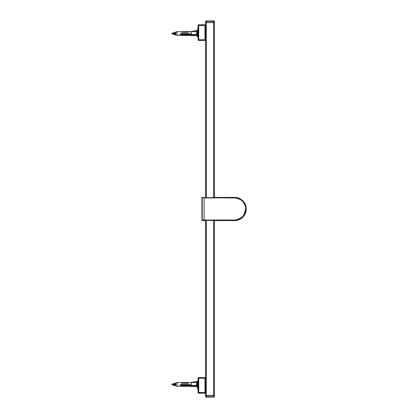 <?xml version="1.0" encoding="UTF-8"?>
<svg xmlns="http://www.w3.org/2000/svg" width="418" height="418" viewBox="0 0 418 418"><rect width="100%" height="100%" fill="white"/><g stroke="black" fill="none" stroke-linecap="round" stroke-linejoin="round"><path stroke-width="0.63" d="M214.377 220.286L214.377 395.407L205.604 395.407L205.604 220.286M205.604 197.714L205.604 22.593L206.293 22.593L205.604 22.467L205.614 21.328L206.304 21.328L205.614 21.297A0.313 0.313 0.5 0 1 205.902 20.989L207.898 20.916M214.377 197.714L214.377 22.593L206.293 22.593L206.293 197.714M204.982 393.155L198.717 393.207L198.717 377.558A0.627 0.627 0 0 0 198.085 378.18L204.982 378.238L204.982 393.155L198.717 393.207A0.627 0.627 0 0 1 198.085 392.586L205.604 392.528A0.627 0.627 0 0 1 204.982 393.155A0.627 0.627 0 0 0 205.604 392.528M205.604 378.238A0.627 0.627 0 0 0 204.982 377.611A0.627 0.627 0 0 1 205.604 378.238L204.982 378.238L204.982 377.611L198.717 377.558M198.085 392.586L198.085 378.18M205.604 39.762A0.627 0.627 0 0 1 204.982 40.389L198.717 40.441L198.717 24.793A0.627 0.627 0 0 0 198.085 25.414L204.982 25.472L204.982 40.389A0.627 0.627 0 0 0 205.604 39.762L198.085 39.82A0.627 0.627 0 0 0 198.717 40.441A0.627 0.627 0 0 1 198.085 39.82L198.085 25.414M205.604 25.472L204.982 25.472L204.982 24.845L198.717 24.793L204.982 24.845A0.627 0.627 0 0 1 205.604 25.472A0.627 0.627 0 0 0 204.982 24.845M206.455 20.952L209.988 20.994L205.922 21.02A0.313 0.313 0.5 0 0 205.614 21.328L205.64 22.467M214.058 20.989L214.366 21.297L214.058 20.989A0.313 0.313 -0.5 0 1 214.366 21.297L213.676 21.328L214.079 20.989L209.988 20.9M213.676 21.02L206.304 21.328L206.299 21.02M214.267 21.328L214.377 22.467L213.687 22.467L214.251 22.593L214.366 21.328A0.313 0.313 179.5 0 0 214.058 21.02M205.902 397.011A0.313 0.313 179.5 0 1 205.614 396.703L206.696 397.063L212.083 397.084M206.299 396.98L213.676 396.672L214.366 396.672L213.676 396.672L213.676 396.98M213.284 397.058L209.988 397.1M214.335 395.532L214.366 396.672A0.313 0.313 -179.5 0 1 214.058 396.98L214.366 396.703A0.313 0.313 -179.5 0 1 214.079 397.011L214.377 395.532L213.687 395.532L213.676 396.672M214.058 396.98L214.366 396.703L214.058 396.98M205.708 396.672L205.604 395.532L206.293 395.532L205.729 395.407L205.614 396.672A0.313 0.313 -0.5 0 0 205.922 396.98M198.085 37.286L197.771 36.972L197.771 28.262L198.085 27.949M198.085 390.051L197.771 389.738L197.771 381.028L198.085 380.714M201.925 219.821L201.915 197.677L202.213 197.97L202.213 220.03L234.639 220.014A11.014 11.014 0 0 0 245.653 209A11.014 11.014 0 0 0 234.639 197.986L234.639 197.735A11.265 11.265 0 0 1 245.904 209A11.265 11.265 0 0 1 234.639 220.265L234.639 220.014M205.604 197.432L204.851 197.704L206.356 197.714L215.129 197.704L214.377 197.432M205.604 197.683L205.102 197.709M214.878 197.709L214.377 197.683M234.639 197.986L202.464 197.719L204.089 197.735L204.089 220.265L202.213 220.03L201.915 220.323L201.925 219.884L201.915 220.333M214.377 220.317L215.129 220.558L214.377 220.568M205.604 220.568L204.851 220.558L205.604 220.317M204.851 220.558L206.356 220.286L215.129 220.558M201.925 198.749L201.931 219.304L201.925 198.749M174.055 385.312L173.345 383.849L173.538 383.572M172.357 384.785L171.767 384.445L172.524 384.006L173.078 385.203L172.357 384.241L172.357 384.785L172.744 384.905M172.644 384.048L173.287 384.973L173.078 385.203M173.721 383.431L174.275 385.694L173.595 383.437M175.278 385.323L175.471 385.652L175.779 385.323L175.079 383.505L174.452 385.38L175.346 385.38L174.719 383.505L174.275 385.025L174.275 383.505L174.275 385.119M172.791 384.978L172.357 384.241M190.822 384.785L190.765 385.13M190.368 385.119L190.305 384.785M189.568 384.785L189.516 385.098M189.108 385.088L189.056 384.785M188.314 384.785L188.267 385.067M187.943 385.485L187.797 384.764M187.081 384.696L187.018 385.035M186.689 385.495L186.548 384.785M185.435 385.485L185.289 384.764M184.573 384.696L184.526 384.973M184.186 385.495L184.04 384.785M182.927 385.485L182.786 384.764M181.647 385.38L181.537 384.785M180.393 385.38L180.283 384.785M175.842 384.445L175.675 385.37M175.471 385.652L174.954 383.238L174.421 385.375M186.804 35.217L188.058 35.436L188.058 35.102L189.312 35.102L189.312 34.495L190.253 34.495L190.253 34.987L197.144 35.593L191.256 35.593L191.193 35.075M196.517 35.316L197.144 35.316M197.144 31.789L196.517 31.789L196.517 30.603L190.253 31.784L191.193 31.684L191.256 34.574L196.517 34.574L196.517 32.552L197.144 32.552M191.193 31.684L196.517 31.622M197.771 36.69L197.144 36.69L197.144 30.425L197.771 30.425M179.912 31.679L181.793 31.679L181.793 33.9L179.912 33.9L179.912 34.495L181.793 34.495L181.793 35.436L177.091 35.436L177.091 31.679L179.912 31.679M191.193 31.721L191.193 33.931L186.804 33.785L188.058 33.9L188.058 31.784L186.804 32.019L189.312 31.554L181.793 31.679M186.804 31.554L184.301 31.679M189.312 31.554L186.804 31.679M189.312 31.679L190.253 31.784M196.517 30.603L190.253 31.679M196.517 34.574L196.517 35.065L190.253 34.495M179.912 33.9L191.193 34.255L191.193 33.639M189.312 34.605L181.793 34.495M183.047 34.605L183.047 35.436L184.301 35.436L184.301 35.102L181.793 34.987M185.55 34.605L185.55 35.436L186.804 35.436L186.804 35.102L184.301 34.987M181.793 33.785L183.047 33.9L181.793 33.785M183.047 31.784L181.793 32.019L184.301 31.784L184.301 33.9L183.047 33.9L183.047 31.784M184.301 33.785L185.55 33.9L184.301 33.785M185.55 31.784L184.301 32.019L186.804 31.784L186.804 33.9L185.55 33.9L185.55 31.784M197.144 35.018L196.517 34.992M196.517 32.74L197.144 32.724M188.058 34.605L188.058 35.102L186.804 34.987M186.804 35.102L186.804 34.605M184.301 35.102L184.301 34.605M184.301 31.554L181.793 31.784M177.091 31.679L175.842 31.899L175.842 35.217L177.091 35.436M196.517 35.577L196.517 35.065M174.055 34.428L173.345 32.959L173.538 32.688M172.357 33.9L171.767 33.555L172.524 33.121L173.078 34.313L172.357 33.351L172.357 33.9L172.744 34.02M172.644 33.163L173.287 34.088L173.078 34.313M173.721 32.547L174.275 34.809L173.595 32.552M175.278 34.438L175.471 34.767L175.779 34.438L175.079 32.62L174.452 34.495L175.346 34.495L174.719 32.62L174.275 34.135L174.275 32.62L174.275 34.234M172.791 34.088L172.357 33.351M190.822 33.9L190.765 34.245M190.368 34.234L190.305 33.9M189.568 33.9L189.516 34.213M189.108 34.203L189.056 33.9M188.314 33.9L188.267 34.182M187.943 34.595L187.797 33.874M187.081 33.806L187.018 34.151M186.689 34.605L186.548 33.9M185.435 34.595L185.289 33.874M184.573 33.806L184.526 34.088M184.186 34.605L184.04 33.9M182.927 34.595L182.786 33.874M181.647 34.495L181.537 33.9M180.393 34.495L180.283 33.9M175.842 33.555L175.675 34.485M175.471 34.767L174.954 32.348L174.421 34.485M186.804 386.101L188.058 386.321L188.058 385.986L189.312 385.986L189.312 385.38L190.253 385.38L190.253 385.871L197.144 386.478L191.256 386.478L191.193 385.96M196.517 386.201L197.144 386.201M197.144 382.674L196.517 382.674L196.517 381.488L190.253 382.669L191.193 382.569L191.256 385.459L196.517 385.459L196.517 383.442L197.144 383.442M191.193 382.569L196.517 382.507M197.771 387.575L197.144 387.575L197.144 381.31L197.771 381.31M179.912 382.564L181.793 382.564L181.793 384.785L179.912 384.785L179.912 385.38L181.793 385.38L181.793 386.321L177.091 386.321L177.091 382.564L179.912 382.564M191.193 382.606L191.193 384.821L186.804 384.67L188.058 384.785L188.058 382.669L186.804 382.909L189.312 382.439L181.793 382.564M186.804 382.439L184.301 382.564M189.312 382.439L186.804 382.564M189.312 382.564L190.253 382.669M196.517 381.488L190.253 382.564M196.517 385.459L196.517 385.955L190.253 385.38M179.912 384.785L191.193 385.14L191.193 384.523M189.312 385.495L181.793 385.38M183.047 385.495L183.047 386.321L184.301 386.321L184.301 385.986L181.793 385.871M185.55 385.495L185.55 386.321L186.804 386.321L186.804 385.986L184.301 385.871M181.793 384.67L183.047 384.785L181.793 384.67M183.047 382.669L181.793 382.909L184.301 382.669L184.301 384.785L183.047 384.785L183.047 382.669M184.301 384.67L185.55 384.785L184.301 384.67M185.55 382.669L184.301 382.909L186.804 382.669L186.804 384.785L185.55 384.785L185.55 382.669M197.144 385.903L196.517 385.877M196.517 383.63L197.144 383.614M188.058 385.495L188.058 385.986L186.804 385.871M186.804 385.986L186.804 385.495M184.301 385.986L184.301 385.495M184.301 382.439L181.793 382.669M177.091 382.564L175.842 382.784L175.842 386.101L177.091 386.321M196.517 386.462L196.517 385.955M209.988 396.692L206.304 396.672L206.293 395.532L213.687 395.532L213.687 220.286M213.687 197.714L213.687 22.467L206.293 22.467L206.304 21.328M206.293 395.532L206.293 220.286M213.687 22.467L213.676 21.328L209.988 21.308M204.089 220.265L234.639 220.265L234.639 220.589L214.377 220.589L234.639 220.589A11.589 11.589 0 0 0 246.228 209A11.589 11.589 0 0 0 234.639 197.411L234.639 197.735L204.089 197.735M201.931 198.618L201.915 197.677L202.166 197.427L202.464 197.719M205.102 197.949L214.878 197.949M202.166 220.573L201.915 220.323C201.852 220.594 202.479 220.683 203.796 220.589L205.604 220.589L202.166 220.573L202.464 220.281M201.915 197.667L201.915 197.677C201.852 197.406 202.474 197.317 203.796 197.411L202.166 197.427M234.639 197.411L214.377 197.411L234.639 197.411C242.022 198.205 245.878 202.312 246.207 209.726C245.199 216.378 241.343 219.999 234.639 220.589M205.102 220.051L214.878 220.051M234.42 220.589L242.759 217.276L246.233 209L246.171 207.783L242.309 200.306L234.409 197.411M234.367 220.589L235.679 220.547L243.595 216.362L245.92 207.809M191.256 35.081L191.256 35.593M191.256 31.622L191.256 34.574M191.13 35.07L191.193 35.499M191.256 385.966L191.256 386.478M191.256 382.507L191.256 385.459M191.13 385.955L191.193 386.384M205.604 392.512L205.604 391.932M205.604 378.833L205.604 378.253M205.604 39.747L205.604 39.167M205.604 26.068L205.604 25.488M205.922 20.989L205.614 21.297L205.922 20.989M205.614 396.703L205.922 397.011M201.925 219.863L201.931 219.382M246.171 207.783L242.294 200.295L234.367 197.411M173.172 385.041L174.024 385.302M172.624 384.022L173.428 383.766M173.846 383.635L174.719 383.505M174.228 385.652L173.987 385.25M175.079 383.505L175.842 383.505M196.517 385.694L197.144 385.694M174.651 383.562L174.844 383.238M174.525 385.323L174.327 385.652M175.152 383.562L174.954 383.238M188.058 35.436L191.13 35.436M181.793 35.217L183.047 35.436M184.301 35.217L185.55 35.436M173.172 34.151L174.024 34.417M172.624 33.132L173.428 32.881M173.846 32.75L174.719 32.62M174.228 34.767L173.987 34.365M175.079 32.62L175.842 32.62M196.517 34.809L197.144 34.809M174.651 32.672L174.844 32.348M174.525 34.438L174.327 34.767M175.152 32.677L174.954 32.348M188.058 386.321L191.13 386.321M181.793 386.101L183.047 386.321M184.301 386.101L185.55 386.321"/></g></svg>

